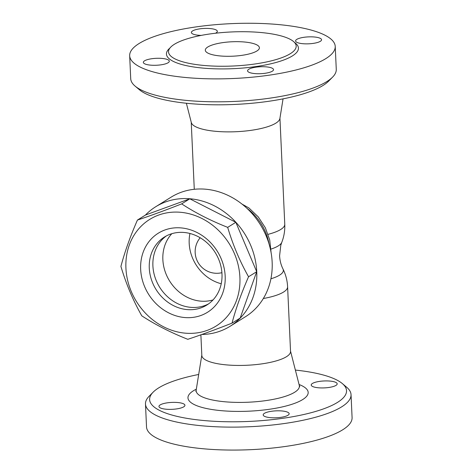<?xml version="1.0" encoding="UTF-8"?>
<svg xmlns="http://www.w3.org/2000/svg" width="473" height="473" viewBox="0 0 473 473"><rect width="100%" height="100%" fill="white"/><g stroke="black" fill="none" stroke-linecap="round" stroke-linejoin="round"><path stroke-width="0.71" d="M145.371 215.12A70.394 61.271 58.1 0 1 155.694 206.754L171.09 197.176A70.394 61.271 58.1 0 1 205.199 189.17A70.394 61.271 58.1 0 1 268.682 242.773A70.394 61.271 58.1 0 1 245.463 316.721L230.067 326.299A70.394 61.271 58.1 0 1 201.8 334.488M155.694 206.754A70.394 61.271 58.1 0 1 189.803 198.755A70.394 61.271 58.1 0 1 253.286 252.351A70.394 61.271 58.1 0 1 230.067 326.299M137.436 220.057L145.578 214.99L189.803 198.814L235.832 222.298L256.697 271.697L240.178 318.063L232.03 323.13C215.558 329.604 200.818 334.996 187.811 339.312C170.735 332.56 155.392 324.732 141.782 315.822C133.096 300.438 126.137 283.971 120.917 266.429C124.689 252.05 130.193 236.595 137.436 220.057C150.444 215.741 165.183 210.349 181.656 203.881C195.266 212.785 210.609 220.613 227.684 227.365C232.905 244.908 239.864 261.374 248.55 276.764C241.313 293.295 235.808 308.751 232.03 323.13M189.803 198.814L181.656 203.881M185.664 333.199A62.814 54.673 -121.9 0 0 230.901 246.486A62.814 54.673 -121.9 0 0 132.186 238.487A62.814 54.673 -121.9 0 0 185.664 333.199M235.832 222.298L227.684 227.365M256.697 271.697L248.55 276.764M184.955 317.56A46.567 40.53 58.1 0 1 145.306 247.344A46.567 40.53 58.1 0 1 218.491 253.268A46.567 40.53 58.1 0 1 184.955 317.56M187.385 309.614A40.069 34.878 58.1 0 1 151.248 279.1A40.069 34.878 58.1 0 1 164.468 237.008A40.069 34.878 58.1 0 1 215.245 252.612A40.069 34.878 58.1 0 1 206.802 305.055A40.069 34.878 58.1 0 1 187.385 309.614M208.575 303.867A40.069 34.878 58.1 0 1 191.009 307.361A40.069 34.878 58.1 0 1 155.256 278A40.069 34.878 58.1 0 1 166.319 235.95M213.033 299.923A40.069 34.878 58.1 0 1 200.972 301.159A40.069 34.878 58.1 0 1 166.443 274.967A40.069 34.878 58.1 0 1 171.823 233.692M242.01 204.1L248.934 207.972L258.264 216.888L265.335 227.767L269.711 239.929L271.094 252.617M283.055 98.857L279.892 118.528A44.403 11.843 177.4 0 1 236.11 131.713A44.403 11.843 177.4 0 1 191.317 122.548L186.38 103.25M135.071 86.08L139.405 89.74A98.555 26.287 -2.6 0 0 192.476 103.812A98.555 26.287 -2.6 0 0 328.617 81.149L332.602 77.111A102.883 27.446 177.4 0 1 190.471 100.767A102.883 27.446 177.4 0 1 135.071 86.08A102.883 27.446 177.4 0 1 130.714 78.672L129.673 55.731A102.883 27.446 177.4 0 1 231.202 23.65A102.883 27.446 177.4 0 1 335.227 46.401A102.883 27.446 177.4 0 1 189.431 77.832A102.883 27.446 177.4 0 1 129.673 55.731M335.227 46.401L336.268 69.336A102.883 27.446 177.4 0 1 332.602 77.111M150.887 65.168A12.996 3.465 177.4 0 1 143.343 62.377A12.996 3.465 177.4 0 1 161.754 58.404A12.996 3.465 177.4 0 1 169.304 61.194A12.996 3.465 177.4 0 1 150.887 65.168M201.196 35.404A12.996 3.465 177.4 0 1 191.37 32.495A12.996 3.465 177.4 0 1 192.558 30.952A12.996 3.465 177.4 0 1 207.056 28.398A12.996 3.465 177.4 0 1 217.332 31.319A12.996 3.465 177.4 0 1 216.143 32.862A12.996 3.465 177.4 0 1 215.44 33.246M314.013 36.965A12.996 3.465 177.4 0 1 321.557 39.756A12.996 3.465 177.4 0 1 303.14 43.729A12.996 3.465 177.4 0 1 295.595 40.938A12.996 3.465 177.4 0 1 314.013 36.965M272.342 71.181A12.996 3.465 177.4 0 1 257.838 73.735A12.996 3.465 177.4 0 1 247.568 70.814A12.996 3.465 177.4 0 1 248.757 69.271A12.996 3.465 177.4 0 1 263.254 66.717A12.996 3.465 177.4 0 1 273.53 69.637A12.996 3.465 177.4 0 1 272.342 71.181M205.637 65.605A63.896 17.046 -2.6 0 0 296.187 46.082A63.896 17.046 -2.6 0 0 231.581 31.951A63.896 17.046 -2.6 0 0 168.524 51.882A63.896 17.046 -2.6 0 0 205.637 65.605M221.033 56.027A27.073 7.225 177.4 0 1 205.306 50.209A27.073 7.225 177.4 0 1 232.024 41.766A27.073 7.225 177.4 0 1 259.399 47.755A27.073 7.225 177.4 0 1 221.033 56.027M279.945 118.197L284.764 224.22A44.403 44.403 0 0 1 281.79 242.324L281.79 242.324A40.897 10.909 177.4 0 1 271.023 249.088M281.79 242.324L280.785 245.345L279.596 255.804C279.85 260.576 280.986 264.981 283.002 269.025L283.002 269.025A40.897 10.909 177.4 0 1 270.911 278.786M263.325 298.522A44.403 11.843 177.4 0 0 287.602 286.786L290.54 351.433A44.403 11.843 177.4 0 1 246.717 365.274A44.403 11.843 177.4 0 1 201.823 355.46L200.883 334.813M295.377 370.081A98.555 26.287 177.4 0 1 342.351 383.585A98.555 26.287 177.4 0 1 312.683 412.285A98.555 26.287 177.4 0 1 206.867 420.787A98.555 26.287 177.4 0 1 153.14 392.176A98.555 26.287 177.4 0 1 198.695 374.468M264.383 413.355A12.996 3.465 177.4 0 1 278.881 410.806A12.996 3.465 177.4 0 1 289.157 413.721A12.996 3.465 177.4 0 1 287.962 415.264A12.996 3.465 177.4 0 1 273.471 417.819A12.996 3.465 177.4 0 1 263.189 414.904A12.996 3.465 177.4 0 1 264.383 413.355M318.767 387.813A12.996 3.465 177.4 0 1 311.216 385.022A12.996 3.465 177.4 0 1 329.634 381.049A12.996 3.465 177.4 0 1 337.184 383.84A12.996 3.465 177.4 0 1 318.767 387.813M177.381 402.493A12.996 3.465 177.4 0 1 184.931 405.284A12.996 3.465 177.4 0 1 166.514 409.251A12.996 3.465 177.4 0 1 158.963 406.461A12.996 3.465 177.4 0 1 177.381 402.493M153.14 392.176L149.155 396.22A102.883 27.446 -2.6 0 0 145.483 403.989A102.883 27.446 -2.6 0 0 205.247 426.084A102.883 27.446 -2.6 0 0 351.043 394.653A102.883 27.446 -2.6 0 0 346.685 387.251L342.351 383.585M145.483 403.989L146.524 426.93A102.883 27.446 -2.6 0 0 206.287 449.025A102.883 27.446 -2.6 0 0 352.083 417.594L351.043 394.653M189.951 233.479A40.069 34.878 -121.9 0 0 221.228 283.753M199.943 237.617A27.073 23.567 -121.9 0 0 199.795 238.232M221.317 272.82A27.073 23.567 -121.9 0 0 221.932 272.962M246.776 208.173A50.901 44.302 58.1 0 1 269.042 243.962M284.764 224.22A44.403 11.843 177.4 0 1 268.096 234.33M169.919 48.057A66.06 17.625 -2.6 0 0 204.827 68.254A66.06 17.625 -2.6 0 0 277.172 62.152A66.06 17.625 -2.6 0 0 294.448 42.404M290.523 351.102L299.279 385.341A51.675 13.782 177.4 0 1 248.396 402.216A51.675 13.782 177.4 0 1 196.194 390.024L195.763 391.23M196.33 389.155A60.172 16.052 -2.6 0 0 209.645 409.127A60.172 16.052 -2.6 0 0 287.608 405.586A60.172 16.052 -2.6 0 0 299.06 384.49M191.234 122.223L194.279 189.289M287.602 286.786A44.403 44.403 0 0 0 283.002 269.025M201.805 355.128L196.194 390.024M299.279 385.341L299.811 386.506M200.18 237.759A21.657 21.657 0 0 0 221.914 272.685"/></g></svg>
